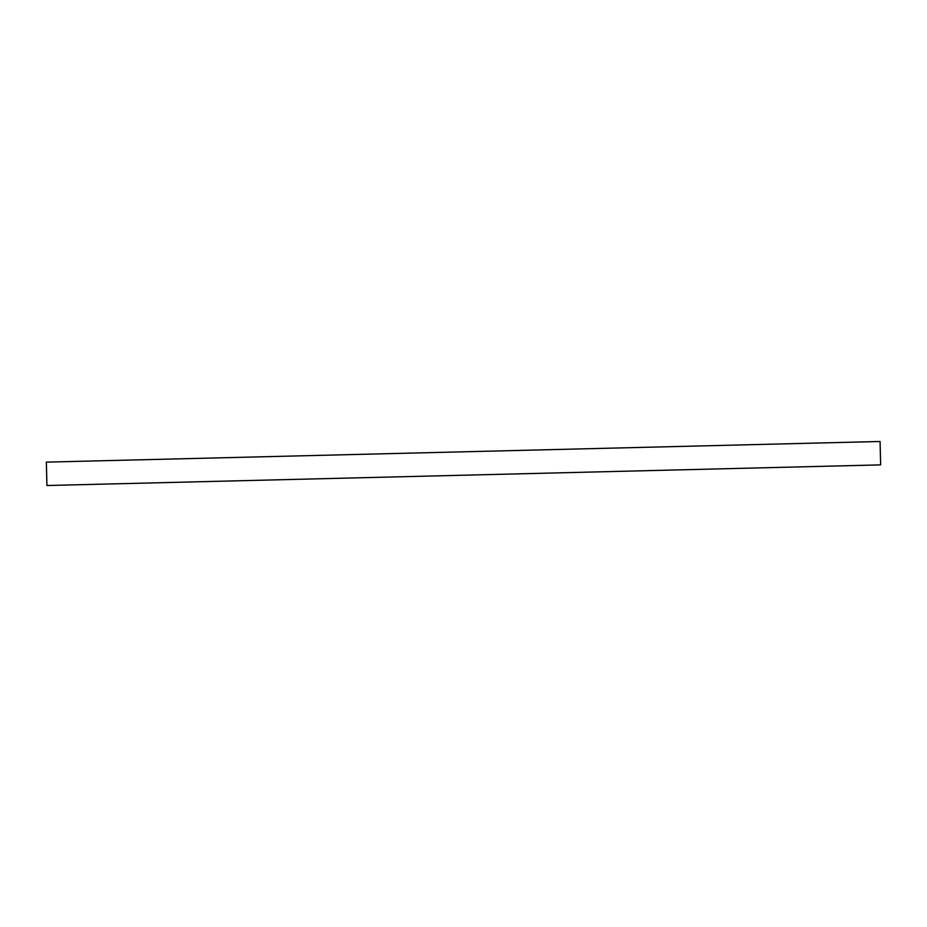 <?xml version="1.0" encoding="UTF-8"?>
<svg xmlns="http://www.w3.org/2000/svg" width="927" height="927" viewBox="0 0 927 927"><rect width="100%" height="100%" fill="white"/><g stroke="black" fill="none" stroke-linecap="round" stroke-linejoin="round"><path stroke-width="1.39" d="M880.65 464.879L46.929 485.516L46.35 462.121L880.071 441.484L880.65 464.879"/></g></svg>
